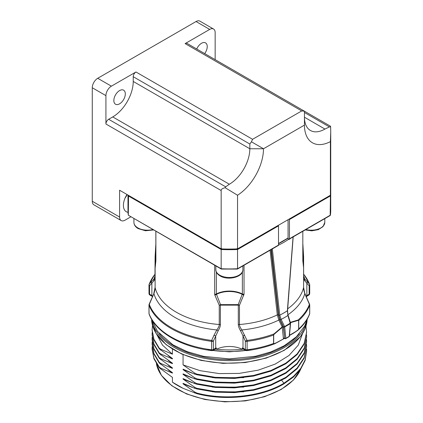 <?xml version="1.0" encoding="UTF-8"?>
<svg xmlns="http://www.w3.org/2000/svg" width="423" height="423" viewBox="0 0 423 423"><rect width="100%" height="100%" fill="white"/><g stroke="black" fill="none" stroke-linecap="round" stroke-linejoin="round"><path stroke-width="0.63" d="M306.511 349.028L306.59 351.074L305.11 359.925L300.716 368.438L293.578 376.296L283.97 383.201L283.97 383.83C261.906 397.229 225.401 401.279 196.875 393.676L183.059 388.319A73.375 42.363 180 0 1 172.425 382.18L183.059 388.319M152.121 349.049L153.93 358.783L159.281 367.767L172.425 377.379L172.425 382.18M183.059 354.643L183.059 364.901L194.665 373.06L196.875 374.128L215.27 377.327L234.543 377.781L253.493 375.46L270.932 370.495L285.779 363.177L297.094 353.961L304.179 343.402L306.59 332.155L305.94 326.281M302.503 333.715L298.273 345.136L288.983 355.494L275.31 364.039L258.257 370.157L239.08 373.409L219.193 373.583L200.053 370.67L183.059 364.901M196.875 374.128L196.875 374.757L194.665 374.091L183.059 369.173L183.059 369.633L194.665 377.792L196.875 378.855L215.27 382.054L234.543 382.514L253.493 380.192L270.932 375.222L285.779 367.91L297.094 358.688L304.179 348.134L306.59 336.888L306.511 334.842M196.875 378.855L196.875 379.489L194.665 378.823L183.059 373.906L183.059 374.36L194.665 382.519L196.875 383.587L215.27 386.786L234.543 387.241L253.493 384.919L270.932 379.954L285.779 372.637L297.094 363.42L304.179 352.861L306.59 341.615L306.511 339.569M196.875 383.587L196.875 384.216L194.665 383.55L183.059 378.633L183.059 379.093L194.665 387.251L196.875 388.314L215.27 391.513L234.543 391.973L253.493 389.652L270.932 384.681L285.779 377.369L297.094 368.147L304.179 357.594L306.59 346.347L306.511 344.301M196.875 388.314L196.875 388.949L194.665 388.282L183.059 383.365L183.059 383.82L194.665 391.978L196.875 393.046L196.875 393.676M152.201 346.664L152.116 348.716L153.93 358.154L159.281 367.138L160.825 368.19L172.425 373.107L168.232 369.892M152.121 344.317L153.93 354.056L159.281 363.04L172.425 372.647L172.425 373.107M152.201 341.932L152.116 343.989L153.93 353.422L159.281 362.411L160.825 363.457L172.425 368.38L168.232 365.16M152.116 339.722L153.93 349.319L159.281 358.307L172.425 367.92L172.425 368.38M152.201 337.205L152.116 339.251L153.93 348.689L159.281 357.678L160.825 358.73L172.425 363.648L168.232 360.433M152.121 334.857L153.93 344.597L159.281 353.58L172.425 363.188L172.425 363.648M152.201 332.473L152.116 334.53L153.93 343.962L159.281 352.951L160.825 353.998L172.425 358.921L168.232 355.701M152.121 330.13L153.93 339.865L159.281 348.848L172.425 358.461L172.425 358.921M152.507 325.387L152.116 329.797L153.93 339.235L159.281 348.219L160.825 349.271L172.425 354.188L162.532 345.152L157.023 334.968M172.425 349.128L172.425 354.188M244.478 349.662L242.226 348.742L242.226 349.313A77.816 44.928 180 0 1 216.486 349.313A19.31 11.146 180 0 1 242.226 349.313M155.119 268.224L155.886 260.711L155.119 268.224L155.119 287.492C155.23 288.645 154.829 290.686 153.914 293.62L149.287 304.417A81.999 47.339 0 0 0 211.664 340.43L214.012 335.228A1.93 0.28 24.1 0 0 215.704 335.857L215.704 348.161L216.201 347.886L216.486 349.313M216.486 348.742L214.228 349.662M244.034 265.258L244.034 294.239L239.466 305.247L239.466 324.515C239.333 325.678 240.142 327.487 241.882 329.94L247.048 340.43A1.93 0.338 82.7 0 1 247.106 341.361L247.106 349.8A1.93 1.116 180 0 1 245.324 349.498A1.93 1.116 -60 0 0 245.721 350.381L243.41 349.044A1.93 1.116 -60 0 0 243.479 349.081L242.506 347.88L242.226 348.742M243.431 349.06A0.772 0.349 -64 0 0 242.987 349.324M151.593 299.188A1.93 0.28 -155.9 0 1 151.471 299.003L149.155 304.216A1.93 0.291 -156.2 0 0 149.287 304.417A1.93 1.539 159.1 0 0 149.033 305.237L149.033 313.676A82.258 47.492 0 0 0 211.606 349.8L211.606 341.361A1.93 0.338 -82.7 0 1 211.664 340.43A1.93 0.291 23.8 0 0 213.388 341.065L218.215 330.686C219.759 327.957 220.489 325.863 220.399 324.399L220.399 305.131L238.308 305.131A1.93 1.073 -92.4 0 1 238.181 304.634A1.93 0.952 25.5 0 0 239.466 305.247A1.93 1.116 180 0 1 238.308 305.131L238.308 324.399C238.234 325.884 238.958 327.978 240.491 330.686L243.008 335.857L243.008 348.161A19.31 11.146 0 0 0 242.506 347.88M215.275 349.06A0.772 0.349 -116 0 1 215.725 349.324M216.201 347.886L215.233 349.081A1.93 1.116 60 0 0 215.302 349.044L212.986 350.381A1.93 1.116 -120 0 0 213.388 349.498L213.388 341.065A1.93 1.116 0 0 1 211.606 341.361A82.258 47.492 180 0 1 149.033 305.237A1.93 1.116 180 0 1 148.991 304.999L148.991 313.432A1.93 1.93 0 0 0 149.118 314.125A1.93 1.539 159.1 0 1 149.033 313.676A1.93 1.116 180 0 1 148.991 313.432M155.104 274.099L154.501 274.876A81.999 47.339 0 0 0 149.287 283.986L151.593 281.475A1.93 1.549 42.7 0 0 151.868 283.236L151.868 295.545L152.354 295.836L152.608 297.004M154.501 274.876L149.118 284.293A1.93 1.93 0 0 0 148.991 284.986A1.93 1.116 0 0 0 149.557 285.774L149.557 294.207L151.868 295.545A1.93 1.116 120 0 0 152.269 296.428L149.954 295.09A1.93 1.116 -60 0 1 149.557 294.207A1.93 1.116 0 0 1 148.991 293.419L148.991 284.986A1.93 1.116 0 0 1 149.033 284.742A1.93 1.539 20.9 0 1 149.118 284.293A1.93 1.539 20.9 0 1 149.287 283.986A1.93 1.549 42 0 0 149.557 285.774L153.988 280.745L155.104 278.572M155.849 257.998L155.119 256.555M152.354 295.836L152.603 296.761M308.753 295.09A1.93 1.116 -120 0 0 309.155 294.207L306.839 295.545A19.31 11.146 0 0 0 306.358 295.836L306.368 296.47A1.93 1.116 -120 0 0 306.442 296.428A1.93 1.116 -120 0 0 306.839 295.545L306.839 283.236L309.155 285.774L309.155 294.207A1.93 1.116 180 0 0 309.721 293.419A1.93 1.93 0 0 1 308.753 295.09L306.109 296.761M306.099 297.004L306.358 295.836M303.587 256.555L302.857 257.998M303.608 278.572L304.719 280.745L306.839 283.236A1.93 1.549 137.3 0 0 307.114 281.475L309.419 283.986A1.93 1.549 138 0 1 309.155 285.774A1.93 1.116 180 0 0 309.721 284.986L309.721 293.419M244.695 335.228A1.93 0.28 155.9 0 1 243.008 335.857L245.324 341.065L245.324 349.498L243.008 348.161A1.93 1.116 -60 0 0 243.41 349.044L243.341 349.007M284.388 338.416L278.297 341.699C275.003 343.508 273.464 344.079 273.686 343.418L273.686 334.984L274.204 334.212A0.772 0.27 45.2 0 0 274.019 333.906A81.999 47.339 0 0 1 247.048 340.43A1.93 0.291 156.2 0 1 245.324 341.065A1.93 1.116 180 0 0 247.106 341.361A82.258 47.492 180 0 0 273.554 335.042L274.019 333.906L282.189 326.953L278.842 320.047L277.303 314.892L270.07 250.226M285.276 338.617A0.772 0.444 -60 0 1 284.891 338.654A0.772 0.444 -60 0 1 284.737 338.368L283.378 327.233L279.815 319.645L278.339 314.855L270.969 249.702M271.407 249.454L278.715 315.193L280.126 319.804L283.611 326.995L284.737 338.368A0.772 0.492 -5.7 0 0 285.826 338.3A0.772 0.444 60 0 1 285.662 338.654L289.052 336.697A0.772 0.444 -120 0 0 289.216 336.343A0.772 0.397 5.1 0 0 289.438 336.1L290.564 323.431A0.772 0.397 -174.9 0 1 290.337 323.674L287.899 315.484L287.55 310.53L293.192 236.875M279.815 319.645L278.842 320.047A76.473 44.151 180 0 1 241.882 329.94A1.93 0.286 148.4 0 1 240.491 330.686M243.87 295.074A1.93 0.962 -159 0 1 242.247 294.371A19.241 11.109 180 0 0 216.465 294.371A1.93 0.962 159 0 1 214.842 295.074L214.673 294.239A1.93 1.116 0 0 0 216.354 293.969L220.531 304.634A1.93 1.073 92.4 0 1 220.399 305.131A1.93 1.116 180 0 1 219.246 305.247A1.93 0.952 -25.5 0 0 220.531 304.634L238.181 304.634L242.358 293.969A1.93 1.116 0 0 0 244.034 294.239M214.012 335.228L216.83 329.94C218.569 327.481 219.378 325.673 219.246 324.515L219.246 305.247L214.842 295.074M155.453 257.221L155.849 251.659M302.857 251.664L303.259 257.221M303.603 267.923L302.82 260.711L302.82 231.318M303.603 267.939L302.82 260.711M289.972 322.458L298.12 319.989A81.999 47.339 0 0 0 309.419 304.417L304.793 293.62C303.878 290.686 303.476 288.645 303.587 287.492L303.587 268.224M287.973 314.738A76.473 44.151 180 0 0 304.793 293.62L303.608 287.344A1.93 1.116 0 0 0 303.587 287.196M307.114 299.188A1.93 0.28 -24.1 0 0 307.235 299.003L304.941 293.541M290.019 322.834L298.104 320.412A0.772 0.571 80.8 0 0 298.12 319.989L298.728 320.507L298.728 328.946A82.258 47.492 0 0 0 309.673 313.676L309.673 305.237A1.93 1.539 -159.1 0 0 309.419 304.417A1.93 0.291 -23.8 0 0 309.557 304.216L307.235 299.003M298.104 320.412L298.622 320.586L298.622 329.02A0.772 0.444 180 0 0 298.728 328.946L297.766 330.342C303.37 325.409 307.315 320.005 309.594 314.125A1.93 1.539 -159.1 0 0 309.673 313.676A1.93 1.116 0 0 0 309.721 313.432L309.721 304.999A1.93 1.93 0 0 0 309.557 304.216M298.622 329.02C298.855 329.422 297.316 330.622 294.011 332.626L289.512 335.228M284.859 338.374L284.531 338.416A0.772 0.608 -35.1 0 0 283.516 338.691A1.544 0.894 -60 0 1 283.373 338.273L282.189 326.953L283.167 326.551M274.204 334.212L282.289 327.296A0.772 0.492 -5.7 0 1 283.378 327.233M284.425 338.426L274.823 343.73L273.554 343.481L273.554 335.042A0.772 0.444 0 0 0 273.686 334.984M272.269 248.475L279.762 315.146L281.115 319.397L284.605 326.588L290.337 323.114M280.126 319.804L281.115 319.397A78.144 45.118 180 0 0 287.899 315.484L287.365 310.762L293.107 236.446M287.746 238.445L288.883 239.101L288.883 239.566L290.945 238.175M288.877 239.101A76.849 44.367 180 0 1 278.503 245.144M275.32 247.191L278.234 245.483A0.772 0.444 60 0 0 278.35 245.446L237.44 269.065M278.508 245.091L237.541 268.742L237.541 249.507L278.508 225.856L278.508 245.091A0.772 0.444 60 0 1 278.35 245.446M237.541 268.742L237.197 268.943L237.541 268.742A101.372 58.527 0 0 1 221.166 268.742L128.317 215.207L221.271 269.065M289.432 238.784L330.395 215.133A101.372 58.527 0 0 0 330.728 210.405L330.728 190.858A101.372 58.527 180 0 1 330.728 191.175A101.372 58.527 180 0 1 330.395 195.902L330.178 215.524L289.269 239.138A0.772 0.444 -120 0 0 289.432 238.784L289.432 218.918M289.158 239.175L288.883 239.566L289.158 239.175A0.772 0.444 -120 0 0 289.269 239.138M288.063 219.711L288.063 237.996A0.772 0.444 60 0 1 287.904 238.35L278.508 243.775M284.51 240.312A74.919 43.257 180 0 1 280.058 242.881M237.197 248.449L237.541 249.507A101.372 58.527 180 0 1 221.166 249.507L221.166 268.742M128.534 195.394L128.312 215.133A101.372 58.527 0 0 1 127.984 210.405L128.317 215.207M288.883 219.236L289.432 219.553L330.395 195.902L330.178 195.394M237.541 248.877L237.541 195.236A38.62 22.297 120 0 0 263.487 148.764L304.449 125.113A38.62 22.297 120 0 0 330.395 141.626L330.728 132.193L330.728 190.54A101.372 58.527 180 0 1 330.395 195.267L237.541 248.877A101.372 58.527 180 0 1 221.166 248.877L119.582 190.228L119.582 217.031A7.725 4.457 120 0 0 121.179 220.563A7.725 4.457 120 0 0 125.039 220.182L130.823 216.846M330.728 132.193L330.638 126.778L329.432 126.926L324.933 129.057L304.449 117.229A28.965 16.724 120 0 0 310.45 130.49A28.965 16.724 120 0 0 324.933 129.057M330.395 141.626L330.395 195.267M304.449 125.113L304.449 111.196L330.522 126.25L330.638 126.778M251.436 141.8L249.834 144.031L249.834 148.764L263.487 148.764L251.436 141.8L252.568 139.304L301.721 110.926L185.115 43.606L209.692 29.414L196.039 21.531L97.734 78.287A7.725 4.457 -60 0 0 92.272 87.746L92.272 201.263A7.725 4.457 -60 0 0 93.874 204.801L121.179 220.563M185.115 43.606A3.86 2.231 -60 0 1 187.045 43.416L304.449 111.196L301.721 110.926M237.541 195.236L225.115 187.696L225.665 186.834L229.356 184.238A28.965 16.724 120 0 0 249.834 148.764L133.234 81.443L133.234 76.711A3.86 2.231 -60 0 1 135.963 71.984L252.568 139.304M225.115 187.696C222.276 188.441 220.959 189.388 221.166 190.546L221.166 248.877M221.166 190.546L105.924 124.008A3.86 2.231 -60 0 1 108.658 119.281L112.751 116.917A28.965 16.724 -60 0 0 133.234 81.443M135.963 71.984L111.386 86.17A7.725 4.457 120 0 0 105.924 95.63L92.272 87.746M105.924 124.008L105.924 95.63M119.582 103.831A8.111 4.685 -60 0 1 115.527 104.232A8.111 4.685 -60 0 1 114.284 97.734A8.111 4.685 -60 0 1 119.582 90.585A8.111 4.685 -60 0 1 123.632 90.184A8.111 4.685 -60 0 1 124.875 96.682A8.111 4.685 -60 0 1 119.582 103.831M196.039 21.531A7.725 4.457 -60 0 1 199.899 21.15L213.557 29.034A7.725 4.457 120 0 0 209.692 29.414M215.154 59.643L215.154 32.571A7.725 4.457 120 0 0 213.557 29.034M127 194.511A13.901 8.026 120 0 0 123.405 205.361A13.901 8.026 120 0 0 126.281 211.727A13.901 8.026 120 0 0 128.037 212.325M127.18 194.617A13.901 8.026 -60 0 1 125.097 198.012M196.727 48.999A8.111 4.685 -60 0 1 201.501 43.289A8.111 4.685 -60 0 1 205.557 42.887A8.111 4.685 -60 0 1 204.679 53.589M278.508 225.856L278.186 225.411M128.222 195.22A101.372 58.527 180 0 0 128.312 195.902L221.166 249.507L221.515 248.449M303.608 275.96A1.93 1.116 180 0 1 303.608 275.97L303.756 277.43L304.793 279.154A1.93 1.681 132.2 0 1 304.719 280.745M303.608 275.828A76.473 44.151 180 0 1 304.793 279.154L307.114 281.475M151.593 281.475L153.914 279.154L154.95 277.43L155.104 256.666M155.104 275.828A76.473 44.151 180 0 0 153.914 279.154A1.93 1.681 47.8 0 0 153.988 280.745M218.215 330.686A1.93 0.286 31.6 0 1 216.83 329.94A76.473 44.151 180 0 1 153.914 293.62L151.471 299.003M149.118 314.125C155.812 332.367 181.298 346.908 211.78 350.625A1.93 0.338 -82.7 0 1 211.606 349.8A1.93 1.116 0 0 0 213.388 349.498L215.704 348.161A1.93 1.116 60 0 1 215.302 349.044L215.365 349.007M159.281 348.848L159.281 348.219M159.281 353.58L159.281 352.951M159.281 358.307L159.281 357.678M159.281 363.04L159.281 362.411M159.281 367.767L159.281 367.138M196.875 374.757L215.27 377.956L234.543 378.416L253.493 376.095L270.932 371.124L285.779 363.806L297.094 354.59L304.179 344.036L306.59 332.483M243.69 377.649L212.52 377.66M192.216 373.186L183.059 369.633M196.875 379.489L215.27 382.683L234.543 383.143L253.493 380.822L270.932 375.857L285.779 368.539L297.094 359.323L304.179 348.764L306.59 337.216M243.69 382.381L212.52 382.387M192.216 377.919L183.059 374.36M196.875 384.216L215.27 387.415L234.543 387.875L253.493 385.554L270.932 380.584L285.779 373.266L297.094 364.05L304.179 353.496L306.59 341.943M243.69 387.108L212.52 387.119M192.216 382.646L183.059 379.093M196.875 388.949L215.27 392.147L234.543 392.602L253.493 390.281L270.932 385.316L285.779 377.998L297.094 368.782L304.179 358.223L306.59 346.675M243.69 391.841L212.526 391.846M192.216 387.378L183.059 383.82M283.97 383.83L293.578 376.925L300.716 369.068L305.11 360.555L306.59 351.407M281.707 380.388L283.97 383.201C261.906 396.6 225.401 400.65 196.875 393.046M300.748 369.02A73.375 42.363 180 0 1 281.237 389.192A73.375 42.363 180 0 1 204.906 399.18A73.375 42.363 180 0 1 156.394 363.722M194.665 373.06L194.665 374.091M194.665 377.792L194.665 378.823M194.665 382.519L194.665 383.55M194.665 387.251L194.665 388.282M194.665 391.978L194.665 393.009M160.825 369.221L160.825 368.19M160.825 364.494L160.825 363.457M160.825 359.762L160.825 358.73M160.825 355.034L160.825 353.998M160.825 350.302L160.825 349.271M151.619 320.317A77.816 44.928 0 0 0 201.242 360.137A77.816 44.928 0 0 0 284.378 350.017A77.816 44.928 0 0 0 307.087 320.317L305.089 328.666L300.483 336.639L284.219 350.366L266.273 358.096L245.287 362.543L222.979 363.346L201.205 360.444L181.747 354.067L166.213 344.729L155.876 333.171L151.619 320.311M152.492 322.733A77.816 44.928 0 0 0 205.292 358.45A77.816 44.928 0 0 0 284.378 347.489A77.816 44.928 0 0 0 306.215 322.733M159.307 333.615A77.044 44.478 0 0 0 283.833 346.548A77.044 44.478 0 0 0 299.399 333.615M245.911 350.477A77.816 44.928 180 0 1 212.801 350.477M155.326 265.67L155.326 257.041M303.386 257.041L303.386 265.67M238.308 324.399A1.93 1.116 180 0 0 239.466 324.515A74.919 43.257 0 0 0 277.303 314.892A0.772 0.486 -6.1 0 1 278.339 314.855M216.354 272.047L216.354 293.969A19.31 11.146 180 0 1 242.358 293.969L242.358 272.047M242.871 265.93L242.871 269.689A13.515 7.804 0 0 1 234.527 276.896A13.515 7.804 0 0 1 219.796 275.204A13.515 7.804 180 0 1 215.836 269.689L215.836 265.93M214.673 294.239L214.673 265.258M155.886 231.318L155.886 260.711M155.104 268.039L155.104 287.344A1.93 1.116 180 0 0 155.119 287.492A74.919 43.257 0 0 0 219.246 324.515A1.93 1.116 0 0 0 220.399 324.399M133.917 218.633L133.917 222.387A13.515 7.804 180 0 0 137.877 227.907A13.515 7.804 0 0 0 152.825 229.546M305.887 229.546A13.515 7.804 0 0 0 324.795 222.387L323.024 226.633L318.292 229.652L311.799 230.842L305.173 229.959M287.693 308.795A74.919 43.257 0 0 0 303.587 287.492A1.93 1.116 0 0 0 303.608 287.344L303.608 268.039M298.622 320.586A0.772 0.444 180 0 0 298.728 320.507A82.258 47.492 180 0 0 309.673 305.237A1.93 1.116 0 0 0 309.721 304.999M297.766 330.342L293.853 332.98A0.772 0.444 -120 0 0 294.011 332.626M278.138 342.054A0.772 0.444 -120 0 0 278.297 341.699M284.531 338.416A0.772 0.444 -60 0 1 284.462 338.21A0.772 0.492 -5.7 0 0 283.373 338.273M245.721 350.381A1.93 1.93 0 0 0 246.932 350.625A1.93 0.338 82.7 0 0 247.106 349.8A82.258 47.492 0 0 0 273.554 343.481A0.772 0.444 0 0 0 273.686 343.418M284.7 326.931L285.826 338.3L289.216 336.343L290.337 323.674L284.7 326.931A0.772 0.492 174.3 0 1 283.611 326.995L284.605 326.588L284.7 326.931M278.715 315.193A0.772 0.486 174 0 0 279.762 315.151A76.849 44.367 0 0 0 287.365 310.762A0.772 0.391 4.7 0 0 287.55 310.53M304.449 112.502L329.432 126.926M225.665 186.834L108.658 119.281M229.356 184.238L112.751 116.917M111.386 86.17L97.734 78.287M119.582 217.031L92.272 201.263M133.234 76.711L249.834 144.031M278.508 243.516L288.063 237.996M290.464 323.209A0.772 0.397 -174.9 0 1 290.564 323.431A0.772 0.772 0 0 0 290.532 323.135L288.137 315.315M309.419 283.986A81.999 47.339 0 0 0 304.211 274.876L309.594 284.293A1.93 1.539 -20.9 0 0 309.419 283.986M309.673 284.742A1.93 1.116 180 0 1 309.721 284.986A1.93 1.93 0 0 0 309.594 284.293M153.771 293.541L155.104 287.344A1.93 1.116 180 0 1 155.119 287.196M300.838 368.888L293.451 380.055L281.078 389.546L264.629 396.684L245.414 400.893L224.946 401.85L204.822 399.476L186.617 393.961L171.759 385.718L161.401 375.375L156.378 363.701M307.653 318.308L304.629 326.117L296.391 336.766L284.335 345.681L270.852 351.92L255.466 356.272L229.287 358.9L203.458 356.314L187.066 351.629L172.88 344.798L157.493 331.394L151.059 318.308M252.06 349.869L229.356 351.83L206.651 349.869M155.849 231.296L155.849 260.446M155.849 243.907L155.104 256.639M153.538 229.959L145.517 230.762L138.194 228.616C135.429 226.987 134.006 224.914 133.917 222.387M302.857 260.441L302.857 243.928M303.608 256.639L302.857 243.907M324.795 218.633L324.795 222.387M309.594 314.125A1.93 1.93 0 0 0 309.721 313.432M293.853 332.98L289.491 335.502M285.662 338.654A0.772 0.772 0 0 1 284.891 338.654L284.473 338.337M246.932 350.625C256.962 349.335 266.257 347.04 274.823 343.73M237.398 269.076L221.314 269.076M330.728 210.405L330.389 215.207M127.984 195.077L127.984 210.405M289.052 336.697A0.772 0.772 0 0 0 289.438 336.1M303.608 256.666L303.608 268.023M303.608 274.099L304.211 274.876M148.991 293.419A1.93 1.93 0 0 0 149.954 295.09M149.155 304.216A1.93 1.93 0 0 0 148.991 304.999M211.78 350.625A1.93 1.93 0 0 0 212.986 350.381M242.871 269.689C243.362 277.102 227.944 280.819 220.119 275.912C217.353 274.284 215.926 272.211 215.836 269.689M152.121 330.432L152.121 329.797M152.121 335.159L152.121 334.53M152.121 344.618L152.121 343.989M152.121 349.35L152.121 348.716M152.116 339.251L152.116 339.88M306.59 351.074L306.59 351.703M306.59 346.347L306.59 346.976M306.59 341.615L306.59 342.244M306.59 336.888L306.59 337.517M306.59 332.155L306.59 332.785"/></g></svg>
